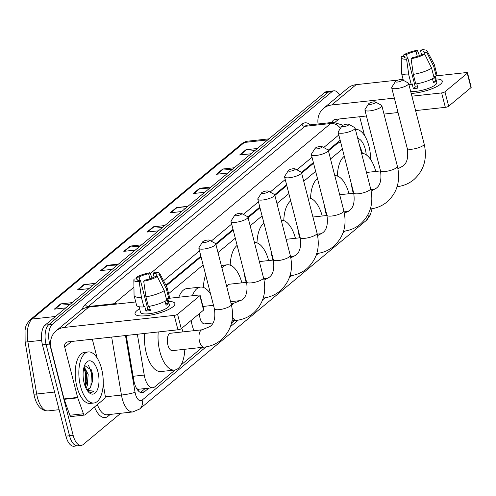 <?xml version="1.0" encoding="UTF-8"?>
<svg xmlns="http://www.w3.org/2000/svg" width="496" height="496" viewBox="0 0 496 496"><rect width="100%" height="100%" fill="white"/><g stroke="black" fill="none" stroke-linecap="round" stroke-linejoin="round"><path stroke-width="0.74" d="M137.355 334.254L144.243 375.075A15.419 7.167 83.7 0 0 144.789 377.654A15.419 7.167 83.7 0 0 152.787 387.729A15.419 7.167 83.7 0 0 154.808 386.824L175.069 369.966M137.194 389.472A5.14 2.387 83.7 0 0 138.613 389.329L138.725 389.236A15.419 7.167 -96.3 0 1 136.592 388.511M340.628 142.079L337.813 143.071L328.433 150.877M313.565 163.246L301.649 173.154M286.781 185.529L274.871 195.436M259.997 207.805L248.087 217.719M233.219 230.088L215.915 244.485M201.047 256.854L166.272 285.789M138.725 389.236L152.787 387.729M342.42 149.06L330.51 158.968M315.642 171.343L303.726 181.251M288.858 193.62L276.948 203.534M262.08 215.903L250.164 225.81M235.296 238.185L217.992 252.576M203.124 264.945L168.628 293.651M362.502 153.388L360.691 148.323A15.419 7.167 83.7 0 0 359.637 145.83M180.953 365.075L202.25 347.361M231.558 322.97L234.025 320.924M126.238 335.47L133.765 380.103A15.419 7.167 83.7 0 0 134.311 382.689A15.419 7.167 83.7 0 0 142.309 392.764A15.419 7.167 83.7 0 0 144.33 391.852L148.757 388.176M145.136 388.573L140.715 392.249A15.419 7.167 -96.3 0 1 140.449 392.46M120.751 413.267L83.173 444.528A15.419 7.167 -96.3 0 1 81.152 445.439A15.419 7.167 -96.3 0 1 73.154 435.364L49.699 344.019A15.419 7.167 -96.3 0 1 52.316 324.347L331.917 91.729A15.419 7.167 -96.3 0 1 333.938 90.818A15.419 7.167 -96.3 0 1 339.605 94.99M81.152 445.439L73.91 446.233A15.419 7.167 -96.3 0 1 65.912 436.158L42.464 344.819L46.078 344.422A15.419 7.167 -96.3 0 1 48.695 324.744L328.296 92.126A15.419 7.167 -96.3 0 1 330.317 91.221A15.419 7.167 -96.3 0 0 328.296 92.126L48.695 324.744A15.419 7.167 -96.3 0 0 46.078 344.422L69.533 435.761L46.078 344.422L49.699 344.019M77.531 445.836A15.419 7.167 -96.3 0 1 69.533 435.761A15.419 7.167 -96.3 0 0 77.531 445.836M340.163 140.25L328.234 150.17M313.379 162.533L301.456 172.453M286.601 184.816L274.672 194.736M259.817 207.092L247.895 217.012M233.033 229.375L215.723 243.778M200.861 256.141L165.949 285.188M42.464 344.819A15.419 7.167 -96.3 0 1 45.074 325.14L324.675 92.523A15.419 7.167 -96.3 0 1 326.697 91.617L333.938 90.818M208.816 188.914L200.241 188.275A4.111 3.478 -129.8 0 0 199.597 188.288L211.085 187.029M204.767 192.281L193.279 193.539L199.597 188.288M231.979 169.644L223.398 169.006A4.111 3.478 -129.8 0 0 222.76 169.018L234.242 167.76M227.931 173.011L216.442 174.276L222.76 169.018M255.136 150.375L246.562 149.742A4.111 3.478 -129.8 0 0 245.917 149.749L257.405 148.49M251.088 153.748L239.599 155.006L245.917 149.749M139.339 246.717L130.758 246.078A4.111 3.478 -129.8 0 0 130.119 246.09L141.608 244.832M135.29 250.083L123.802 251.348L130.119 246.09M116.182 265.986L107.601 265.348A4.111 3.478 -129.8 0 0 106.956 265.36L118.445 264.095M112.127 269.353L100.638 270.611L106.956 265.36M93.019 285.25L84.438 284.617A4.111 3.478 -129.8 0 0 83.799 284.63L95.288 283.365M88.97 288.622L77.481 289.881L83.799 284.63M69.862 304.519L61.281 303.887A4.111 3.478 -129.8 0 0 60.636 303.893L72.125 302.634M65.807 307.892L54.318 309.151L60.636 303.893M185.659 208.177L177.078 207.545A4.111 3.478 -129.8 0 0 176.44 207.557L187.922 206.293M181.61 211.55L170.122 212.809L176.44 207.557M162.496 227.447L153.921 226.815A4.111 3.478 -129.8 0 0 153.276 226.821L164.765 225.562M158.447 230.82L146.959 232.078L153.276 226.821M101.568 368.714A25.705 11.947 -96.3 0 1 93.843 403.019A25.705 11.947 -96.3 0 1 80.513 386.229A25.705 11.947 -96.3 0 1 88.238 351.924A25.705 11.947 -96.3 0 1 101.568 368.714M93.843 403.019L90.222 403.415A25.705 11.947 -96.3 0 1 76.892 386.626A25.705 11.947 -96.3 0 1 84.618 352.321L88.238 351.924M84.177 383.185A16.759 7.787 -96.3 0 1 85.417 363.742A16.759 7.787 -96.3 0 1 97.904 371.758A16.759 7.787 -96.3 0 1 97.222 390.129A16.759 7.787 -96.3 0 1 88.53 392.094A16.759 7.787 -96.3 0 1 84.177 383.185M87.55 389.534L90.353 387.593L92.665 380.891L92.399 373.631L91.524 370.27L84.58 365.459M85.405 386.923L86.936 381.331L86.738 374.505L85.926 371.312L83.867 367.66M85.957 388.176L87.253 385.845L88.176 374.35L84.128 366.73M90.353 387.593A11.619 5.4 -96.3 0 1 87.786 389.515A11.619 5.4 -96.3 0 1 86.571 389.366M87.916 391.381L91.276 392.689L93.918 391.152L87.228 390.439M86.85 381.994L86.391 373.5L85.696 370.698M92.591 381.467L92.138 372.868L91.363 369.818M85.337 386.756L85.672 373.581L83.836 367.79M90.873 386.849L91.419 372.949L88.548 365.36M91.097 392.702L93.918 391.152M173.067 306.683A20.565 5.351 165.6 0 1 156.135 313.9A20.565 5.351 165.6 0 1 137.981 315.617A20.565 5.351 165.6 0 1 136.871 310.657A20.565 5.351 165.6 0 1 139.612 308.81A20.565 5.351 165.6 0 0 136.871 310.657A20.565 5.351 165.6 0 0 135.048 313.788A20.565 5.351 165.6 0 0 151.305 314.966A20.565 5.351 165.6 0 0 173.067 306.683A20.565 5.351 165.6 0 0 173.203 306.571A20.565 5.351 165.6 0 0 168.491 301.394A20.565 5.351 165.6 0 1 174.883 303.558A20.565 5.351 165.6 0 1 173.067 306.683M103.211 383.898L105.195 395.678A2.573 1.197 83.7 0 1 104.668 398.524L84.983 414.904A2.573 1.197 83.7 0 1 84.649 415.053L71.077 416.541A2.573 1.197 -96.3 0 1 69.862 415.27L64.176 399.323A2.573 1.197 -96.3 0 1 64.052 398.92L51.144 348.657A20.565 17.403 50.2 0 1 56.091 330.863A20.565 17.403 50.2 0 1 64.306 327.441L174.245 315.375A2.573 0.67 -14.4 0 0 177.562 314.253L181.263 328.674A2.573 0.67 165.6 0 1 177.946 329.797L68.008 341.862A5.14 4.352 -129.8 0 0 65.956 342.717A5.14 4.352 -129.8 0 0 64.716 347.163L77.624 397.432A2.573 1.197 83.7 0 0 77.748 397.835L83.44 413.776A2.573 1.197 83.7 0 0 84.649 415.053M71.412 416.392A2.573 1.197 -96.3 0 1 71.077 416.541M56.091 330.863L80.513 310.546A20.565 17.403 50.2 0 1 88.728 307.123L135.73 301.965M199.876 295.684A2.573 0.67 -14.4 0 0 200.105 295.294L203.806 309.715A2.573 0.67 165.6 0 1 203.583 310.105L199.876 295.684L177.562 314.253M200.105 295.294A2.573 0.67 -14.4 0 0 198.667 295.058L168.938 298.319M203.583 310.105L181.263 328.674M92.312 339.196L97.129 357.957M157.313 276.551L154.529 276.855A10.28 2.678 165.6 0 1 145.006 280.085L143.71 281.164A13.367 3.478 165.6 0 0 157.313 276.551L164.232 290.619L166.699 300.235A16.963 4.414 165.6 0 1 148.385 306.447L145.917 296.831L143.71 281.164M140.48 280.581L139.19 281.66A13.367 3.478 165.6 0 1 133.846 280.048A13.367 3.478 165.6 0 1 134.224 279.087L137.008 278.783A10.28 2.678 165.6 0 0 136.865 279.502A10.28 2.678 165.6 0 0 140.48 280.581L147.889 309.43A10.28 2.678 -14.4 0 0 150.152 309.275M137.008 278.783L137.336 280.06M154.132 277.078L153.159 273.302L154.454 272.223A13.367 3.478 165.6 0 1 159.687 273.414L166.854 286.886A16.963 4.414 165.6 0 1 166.954 287.147L169.421 296.763A16.963 4.414 165.6 0 1 168.801 298.487L166.972 298.685L168.206 303.496A14.905 3.881 165.6 0 1 167.35 304.346A14.905 3.881 165.6 0 1 166.098 305.245L165.063 301.202M167.772 298.598L169.409 304.966A14.905 3.881 165.6 0 1 168.088 307.235A14.905 3.881 165.6 0 1 152.315 313.236A14.905 3.881 165.6 0 1 140.529 312.381L139.078 306.726M139.19 281.66L141.397 297.327L143.865 306.943L144.714 306.23L145.948 311.042A14.905 3.881 165.6 0 0 150.474 310.546L149.383 306.28M143.865 306.943A16.963 4.414 165.6 0 1 136.561 305.201L134.094 295.585A16.963 4.414 165.6 0 1 134.056 295.306L133.846 280.048M141.397 297.327A16.963 4.414 165.6 0 1 134.094 295.585M166.954 287.147A16.963 4.414 165.6 0 1 166.334 288.87L159.421 274.803L156.637 275.106L157.015 276.582M168.801 298.487L166.334 288.87M140.027 280.581L139.116 277.028L136.332 277.332L136.381 278.851M136.332 277.332A13.367 3.478 165.6 0 1 149.928 272.719L148.639 273.798L149.928 278.826M152.036 278.051L149.928 272.719M159.687 273.414A13.367 3.478 165.6 0 1 159.421 274.803M139.116 277.028A10.28 2.678 165.6 0 1 148.639 273.798M153.159 273.302A10.28 2.678 165.6 0 1 156.779 274.387A10.28 2.678 165.6 0 1 156.637 275.106M164.232 290.619A16.963 4.414 165.6 0 1 145.917 296.831M149.296 309.361A10.28 2.678 165.6 0 1 150.083 309.02M168.206 303.496L165.72 303.769M147.889 309.43L145.948 311.042M209.238 240.92A3.596 0.936 -14.4 0 0 209.362 240.163A3.596 0.936 -14.4 0 0 206.237 240.262A3.596 0.936 -14.4 0 0 202.901 241.614A3.596 0.936 -14.4 0 0 202.647 241.887A3.596 0.936 -14.4 0 0 204.966 242.445A3.596 0.936 -14.4 0 0 209.238 240.92M209.362 240.163L215.301 243.387A8.742 2.275 165.6 0 1 215.766 243.902A8.742 2.275 165.6 0 1 214.991 245.235A8.742 2.275 165.6 0 1 205.747 248.75A8.742 2.275 165.6 0 1 198.84 248.248A8.742 2.275 165.6 0 1 199.001 247.572L202.647 241.887M204.067 347.157A8.742 4.061 83.7 0 1 199.535 341.453A8.742 4.061 83.7 0 1 201.016 330.299A8.742 4.061 83.7 0 1 202.163 329.784L170.494 333.262A8.742 4.061 83.7 0 0 167.865 344.925A8.742 4.061 83.7 0 0 172.397 350.635L204.067 347.157C210.496 346.431 216.151 344.063 221.024 340.058C231.173 330.795 234.602 318.934 231.322 304.476L215.766 243.902M184.822 349.271A28.272 13.144 -96.3 0 1 174.53 370.053A28.272 13.144 -96.3 0 1 159.867 351.583A28.272 13.144 -96.3 0 1 158.243 331.96M174.53 370.053L160.958 371.541A28.272 13.144 -96.3 0 1 146.295 353.071A28.272 13.144 -96.3 0 1 144.671 333.448M181.796 328.228A28.272 13.144 -96.3 0 1 182.919 331.898M241.409 214.154A3.596 0.936 -14.4 0 0 241.533 213.398A3.596 0.936 -14.4 0 0 238.409 213.497A3.596 0.936 -14.4 0 0 235.073 214.849A3.596 0.936 -14.4 0 0 234.819 215.121A3.596 0.936 -14.4 0 0 237.138 215.679A3.596 0.936 -14.4 0 0 241.409 214.154M241.533 213.398L247.473 216.622A8.742 2.275 165.6 0 1 247.938 217.136A8.742 2.275 165.6 0 1 247.163 218.469A8.742 2.275 165.6 0 1 237.919 221.985A8.742 2.275 165.6 0 1 231.012 221.483A8.742 2.275 165.6 0 1 231.173 220.807L234.819 215.121M199.466 313.528A8.742 4.061 83.7 0 0 200.037 318.159A8.742 4.061 83.7 0 0 204.569 323.869L212.933 322.952M193.93 330.689A28.272 13.144 -96.3 0 1 192.039 324.818A28.272 13.144 -96.3 0 1 191.103 320.484M192.398 295.746A28.272 13.144 -96.3 0 1 200.533 287.079A28.272 13.144 -96.3 0 1 210.651 294.258M178.827 297.234A28.272 13.144 -96.3 0 1 186.961 288.567L200.533 287.079M268.187 191.878A3.596 0.936 -14.4 0 0 268.317 191.115A3.596 0.936 -14.4 0 0 265.186 191.22A3.596 0.936 -14.4 0 0 261.857 192.572A3.596 0.936 -14.4 0 0 261.603 192.839A3.596 0.936 -14.4 0 0 263.922 193.403A3.596 0.936 -14.4 0 0 268.187 191.878M268.317 191.115L274.251 194.345A8.742 2.275 165.6 0 1 274.722 194.86A8.742 2.275 165.6 0 1 273.947 196.187A8.742 2.275 165.6 0 1 264.703 199.702A8.742 2.275 165.6 0 1 257.79 199.206A8.742 2.275 165.6 0 1 257.951 198.53L261.603 192.839M230.559 301.512A8.742 4.061 83.7 0 0 231.353 301.587L241.161 300.514M235.371 320.49A28.272 13.144 -96.3 0 1 233.48 321.005A28.272 13.144 -96.3 0 1 231.985 320.986M246.63 282.329L229.443 284.214A8.742 4.061 83.7 0 0 226.858 287.103M221.991 268.15A28.272 13.144 -96.3 0 1 227.317 264.796A28.272 13.144 -96.3 0 1 241.868 282.85M203.434 287.432A28.272 13.144 -96.3 0 1 205.66 274.815M294.971 169.595A3.596 0.936 -14.4 0 0 295.095 168.838A3.596 0.936 -14.4 0 0 291.97 168.938A3.596 0.936 -14.4 0 0 288.635 170.289A3.596 0.936 -14.4 0 0 288.381 170.562A3.596 0.936 -14.4 0 0 290.699 171.12A3.596 0.936 -14.4 0 0 294.971 169.595M295.095 168.838L301.035 172.062A8.742 2.275 165.6 0 1 301.5 172.577A8.742 2.275 165.6 0 1 300.731 173.904A8.742 2.275 165.6 0 1 291.481 177.425A8.742 2.275 165.6 0 1 284.574 176.923A8.742 2.275 165.6 0 1 284.735 176.247L288.381 170.562M246.19 282.379A28.272 13.144 -96.3 0 1 245.601 280.252A28.272 13.144 -96.3 0 1 244.218 272.924M254.448 242.488A28.272 13.144 -96.3 0 1 268.652 260.574M230.212 265.155A28.272 13.144 -96.3 0 1 237.15 245.402M321.749 147.312A3.596 0.936 -14.4 0 0 321.879 146.556A3.596 0.936 -14.4 0 0 318.748 146.655A3.596 0.936 -14.4 0 0 315.419 148.006A3.596 0.936 -14.4 0 0 315.165 148.279A3.596 0.936 -14.4 0 0 317.483 148.837A3.596 0.936 -14.4 0 0 321.749 147.312M321.879 146.556L327.819 149.78A8.742 2.275 165.6 0 1 328.284 150.294A8.742 2.275 165.6 0 1 327.509 151.627A8.742 2.275 165.6 0 1 318.265 155.143A8.742 2.275 165.6 0 1 311.352 154.64A8.742 2.275 165.6 0 1 311.513 153.965L315.165 148.279M272.974 260.096A28.272 13.144 -96.3 0 1 272.378 257.976A28.272 13.144 -96.3 0 1 270.996 250.641M281.226 220.205A28.272 13.144 -96.3 0 1 295.43 238.291M256.996 242.873A28.272 13.144 -96.3 0 1 263.934 223.126M348.533 125.035A3.596 0.936 -14.4 0 0 348.657 124.273A3.596 0.936 -14.4 0 0 345.532 124.378A3.596 0.936 -14.4 0 0 342.197 125.73A3.596 0.936 -14.4 0 0 341.949 125.996A3.596 0.936 -14.4 0 0 344.261 126.561A3.596 0.936 -14.4 0 0 348.533 125.035M348.657 124.273L354.597 127.503A8.742 2.275 165.6 0 1 355.062 128.011A8.742 2.275 165.6 0 1 354.293 129.344A8.742 2.275 165.6 0 1 345.042 132.86A8.742 2.275 165.6 0 1 338.136 132.364A8.742 2.275 165.6 0 1 338.297 131.688L341.949 125.996M299.751 237.813A28.272 13.144 -96.3 0 1 299.162 235.693A28.272 13.144 -96.3 0 1 297.78 228.358M308.01 197.929A28.272 13.144 -96.3 0 1 322.214 216.008M283.78 220.59A28.272 13.144 -96.3 0 1 290.712 200.843M375.311 102.753A3.596 0.936 -14.4 0 0 375.441 101.996A3.596 0.936 -14.4 0 0 372.316 102.095A3.596 0.936 -14.4 0 0 368.981 103.447A3.596 0.936 -14.4 0 0 368.726 103.714A3.596 0.936 -14.4 0 0 371.045 104.278A3.596 0.936 -14.4 0 0 375.311 102.753M375.441 101.996L381.381 105.22A8.742 2.275 165.6 0 1 381.846 105.735A8.742 2.275 165.6 0 1 381.071 107.062A8.742 2.275 165.6 0 1 371.826 110.583A8.742 2.275 165.6 0 1 364.913 110.081A8.742 2.275 165.6 0 1 365.075 109.405L368.726 103.714M326.535 215.537A28.272 13.144 -96.3 0 1 325.94 213.41A28.272 13.144 -96.3 0 1 324.558 206.082M334.794 175.646A28.272 13.144 -96.3 0 1 348.992 193.725M310.558 198.313A28.272 13.144 -96.3 0 1 317.496 178.56M402.095 80.47A3.596 0.936 -14.4 0 0 402.219 79.713A3.596 0.936 -14.4 0 0 399.094 79.813A3.596 0.936 -14.4 0 0 395.758 81.164A3.596 0.936 -14.4 0 0 395.51 81.437A3.596 0.936 -14.4 0 0 397.823 81.995A3.596 0.936 -14.4 0 0 402.095 80.47M402.219 79.713L408.158 82.937A8.742 2.275 165.6 0 1 408.623 83.452A8.742 2.275 165.6 0 1 407.855 84.785A8.742 2.275 165.6 0 1 398.604 88.3A8.742 2.275 165.6 0 1 391.697 87.798A8.742 2.275 165.6 0 1 391.859 87.122L395.51 81.437M353.313 193.254A28.272 13.144 -96.3 0 1 352.724 191.134A28.272 13.144 -96.3 0 1 351.342 183.799M361.572 153.363A28.272 13.144 -96.3 0 1 375.776 171.449M337.342 176.03A28.272 13.144 -96.3 0 1 344.274 156.283M440.454 84.227A20.565 5.351 165.6 0 1 411.19 93.446A20.565 5.351 165.6 0 0 440.454 84.227A20.565 5.351 165.6 0 0 440.591 84.115A20.565 5.351 165.6 0 0 435.885 78.938A20.565 5.351 165.6 0 1 442.277 81.102A20.565 5.351 165.6 0 1 440.454 84.227M318.091 123.981A20.565 17.403 50.2 0 1 323.485 108.407A20.565 17.403 50.2 0 1 331.694 104.985L394.345 98.109M323.485 108.407L347.907 88.083A20.565 17.403 50.2 0 1 356.122 84.661L398.214 80.042M411.897 96.181L441.638 92.919A2.573 0.67 -14.4 0 0 444.949 91.797L448.657 106.218A2.573 0.67 165.6 0 1 445.34 107.341L415.598 110.602M467.269 73.228A2.573 0.67 -14.4 0 0 467.499 72.838L471.2 87.259A2.573 0.67 165.6 0 1 470.971 87.649L467.269 73.228L444.949 91.797M467.499 72.838A2.573 0.67 -14.4 0 0 466.06 72.602L436.325 75.863M402.002 79.627L403.124 79.503M470.971 87.649L448.657 106.218M398.046 112.53L383.985 114.074M366.439 115.996L335.401 119.406A5.14 4.352 -129.8 0 0 333.343 120.261A5.14 4.352 -129.8 0 0 332.047 122.45M359.705 116.74L364.523 135.501M424.706 54.095L421.922 54.399A10.28 2.678 165.6 0 1 412.399 57.629L411.103 58.708A13.367 3.478 165.6 0 0 424.706 54.095L431.619 68.163L434.087 77.779A16.963 4.414 165.6 0 1 415.778 83.985L413.311 74.375L411.103 58.708M407.873 58.125L406.577 59.204A13.367 3.478 165.6 0 1 401.239 57.592A13.367 3.478 165.6 0 1 401.617 56.625L404.401 56.321A10.28 2.678 165.6 0 0 404.252 57.04A10.28 2.678 165.6 0 0 407.873 58.125L415.282 86.967A10.28 2.678 -14.4 0 0 417.539 86.819M404.401 56.321L404.73 57.604M421.519 54.622L420.552 50.846L421.848 49.767A13.367 3.478 165.6 0 1 427.081 50.958L434.248 64.43A16.963 4.414 165.6 0 1 434.347 64.691L436.815 74.301A16.963 4.414 165.6 0 1 436.195 76.024L434.36 76.229L435.593 81.034A14.905 3.881 165.6 0 1 434.738 81.89A14.905 3.881 165.6 0 1 433.492 82.789L432.45 78.74M435.166 76.142L436.796 82.51A14.905 3.881 165.6 0 1 435.482 84.773A14.905 3.881 165.6 0 1 410.657 91.357M406.577 59.204L408.785 74.871L411.252 84.481L412.108 83.774L413.342 88.579A14.905 3.881 165.6 0 0 417.868 88.083L416.77 83.824M411.252 84.481A16.963 4.414 165.6 0 1 408.902 84.518M408.785 74.871A16.963 4.414 165.6 0 1 401.487 73.129A16.963 4.414 165.6 0 1 401.45 72.85L401.239 57.592M434.347 64.691A16.963 4.414 165.6 0 1 433.727 66.414L426.808 52.34L424.024 52.65L424.409 54.126M436.195 76.024L433.727 66.414M407.414 58.125L406.503 54.572L403.719 54.876L403.769 56.389M403.719 54.876A13.367 3.478 165.6 0 1 417.322 50.263L416.026 51.342L417.316 56.364M419.43 55.595L417.322 50.263M427.081 50.958A13.367 3.478 165.6 0 1 426.808 52.34M406.503 54.572A10.28 2.678 165.6 0 1 416.026 51.342M420.552 50.846A10.28 2.678 165.6 0 1 424.173 51.931A10.28 2.678 165.6 0 1 424.024 52.65M431.619 68.163A16.963 4.414 165.6 0 1 413.311 74.375M416.683 86.899A10.28 2.678 165.6 0 1 417.477 86.564M435.593 81.034L433.113 81.307M415.282 86.967L413.342 88.579M355.626 129.462L355.44 129.487A25.705 11.947 -96.3 0 1 355.626 129.462A25.705 11.947 -96.3 0 1 368.962 146.258A25.705 11.947 -96.3 0 1 370.636 159.476M357.734 138.403A16.759 7.787 -96.3 0 1 365.298 149.302A16.759 7.787 -96.3 0 1 366.24 154.839M133.12 376.29L144.243 375.075M138.613 389.329A15.419 13.051 50.2 0 1 139.016 391.555M338.619 141.534A15.419 13.051 50.2 0 1 338.917 142.402M337.813 143.071L340.802 142.743M140.715 392.249L144.33 391.852M125.494 335.556L135.067 392.286A10.28 4.78 83.7 0 0 135.427 394.01A10.28 4.78 83.7 0 0 142.11 400.123L206.113 346.871M142.11 400.123A10.28 8.699 -129.8 0 1 139.636 409.02L132.835 411.94A20.565 9.56 -96.3 0 1 122.171 398.505A20.565 9.56 -96.3 0 1 121.439 395.058L105.27 396.837M110.248 414.414L108.097 416.212A2.573 2.176 50.2 0 1 108.215 414.637M108.097 416.212A23.132 10.751 -96.3 0 1 94.507 406.98M97.377 404.593A20.565 9.56 83.7 0 0 107.043 414.768L132.835 411.94M82.069 309.411A23.132 10.751 -96.3 0 1 85.424 304.383L302.021 124.186A23.132 10.751 -96.3 0 1 310.229 124.843M52.316 324.347L45.074 325.14M73.154 435.364L65.912 436.158M331.917 91.729L324.675 92.523M113.355 304.42A20.565 9.56 -96.3 0 1 114.086 303.713L88.3 306.54A20.565 9.56 83.7 0 0 87.519 307.297M135.067 392.286A10.28 1.122 170.4 0 1 121.439 395.058L111.656 337.069M150.282 273.6L330.683 123.51L304.897 126.344L88.3 306.54A2.573 2.176 50.2 0 1 85.424 304.383M340.442 128.346A10.28 8.699 -129.8 0 0 330.683 123.51A20.565 9.56 -96.3 0 1 333.38 122.301L307.594 125.135A20.565 9.56 83.7 0 0 304.897 126.344A2.573 2.176 50.2 0 1 302.021 124.186M117.416 303.974A10.28 8.699 -129.8 0 0 114.086 303.713L133.945 287.19M230.442 326.635L238.285 320.106M262.607 299.869L265.069 297.823M289.391 277.586L291.846 275.547M316.175 255.31L318.63 253.264M342.953 233.027L345.408 230.981M338.805 134.962L323.69 147.541M312.021 157.244L296.906 169.818M285.243 179.527L270.128 192.101M258.459 201.804L243.344 214.384M231.675 224.087L211.172 241.143M199.504 250.852L163.581 280.736M372.05 208.729L370.357 214.898L366.184 220.54A10.28 8.699 -129.8 0 0 368.888 212.821M55.49 316.473L32.104 319.04A5.14 4.352 -129.8 0 0 30.051 319.895L242.284 143.325A5.14 4.352 50.2 0 1 244.336 142.47L32.104 319.04A20.565 9.56 83.7 0 0 27.888 341.831L36.692 394.016A20.565 9.56 83.7 0 0 37.423 397.463A20.565 9.56 83.7 0 0 48.087 410.899L59.117 409.684M48.087 410.899C41.534 410.874 37.02 406.243 34.546 396.992L33.908 393.985A5.14 0.564 170.4 0 0 36.692 394.016L54.591 392.051M242.284 143.325L247.033 141.261A20.565 9.56 83.7 0 0 244.336 142.47L267.722 139.903M41.652 340.324L27.888 341.831A5.14 0.564 170.4 0 1 25.11 341.794L25.042 329.908C26.35 326.387 24.422 326.48 30.051 319.895M153.921 226.815L147.69 231.998M130.758 246.078L124.527 251.267M107.601 265.348L101.37 270.531M84.438 284.617L78.207 289.8M61.281 303.887L55.05 309.07M177.078 207.545L170.847 212.728M200.241 188.275L194.004 193.465M223.398 169.006L217.167 174.195M246.562 149.742L240.324 154.926M88.728 307.123L64.306 327.441M71.56 341.471L64.716 347.163M64.052 398.92L77.624 397.432M177.946 329.797L174.245 315.375M77.748 397.835L64.176 399.323M69.862 415.27L83.44 413.776M202.163 329.784L209.845 326.622C214.167 323.807 215.686 317.874 214.39 308.822A8.742 2.275 -14.4 0 0 221.303 309.324A8.742 2.275 -14.4 0 0 230.547 305.803A8.742 2.275 -14.4 0 0 231.322 304.476M232.494 316.981A8.742 4.061 83.7 0 0 236.239 320.391C242.668 319.666 248.316 317.297 253.196 313.292C263.339 304.029 266.774 292.169 263.494 277.71L247.938 217.136M231.037 303.385L234.335 303.019L242.017 299.857C246.338 297.042 247.857 291.109 246.562 282.057A8.742 2.275 -14.4 0 0 253.468 282.559A8.742 2.275 -14.4 0 0 262.719 279.043A8.742 2.275 -14.4 0 0 263.494 277.71M234.335 303.019A8.742 4.061 83.7 0 0 233.188 303.533A8.742 4.061 83.7 0 0 231.694 306.069M264.039 280.141L268.801 277.574C273.122 274.765 274.635 268.832 273.346 259.774A8.742 2.275 -14.4 0 0 280.252 260.276A8.742 2.275 -14.4 0 0 289.497 256.761A8.742 2.275 -14.4 0 0 290.272 255.428L274.722 194.86M290.817 257.858L295.579 255.291C299.9 252.483 301.419 246.549 300.123 237.497A8.742 2.275 -14.4 0 0 307.036 237.999A8.742 2.275 -14.4 0 0 316.281 234.478A8.742 2.275 -14.4 0 0 317.056 233.151L301.5 172.577M317.601 235.575L322.363 233.015C326.684 230.2 328.197 224.266 326.907 215.214A8.742 2.275 -14.4 0 0 333.814 215.717A8.742 2.275 -14.4 0 0 343.065 212.195A8.742 2.275 -14.4 0 0 343.833 210.868L328.284 150.294M344.379 213.299L349.141 210.732C353.468 207.923 354.981 201.99 353.685 192.932A8.742 2.275 -14.4 0 0 360.598 193.434A8.742 2.275 -14.4 0 0 369.842 189.918A8.742 2.275 -14.4 0 0 370.617 188.585L355.062 128.011M371.163 191.016L375.925 188.449C380.246 185.64 381.759 179.707 380.469 170.655A8.742 2.275 -14.4 0 0 387.376 171.157A8.742 2.275 -14.4 0 0 396.626 167.636A8.742 2.275 -14.4 0 0 397.395 166.309L381.846 105.735M397.941 168.733L402.709 166.172C407.03 163.358 408.543 157.424 407.247 148.372A8.742 2.275 -14.4 0 0 414.16 148.874A8.742 2.275 -14.4 0 0 423.404 145.353A8.742 2.275 -14.4 0 0 424.179 144.026L408.623 83.452M356.122 84.661L331.694 104.985M338.954 119.015L335.085 122.233M445.34 107.341L441.638 92.919M343.027 125.221L333.38 122.301M139.636 409.02L366.184 220.54M33.908 393.985L25.11 341.794M247.033 141.261L268.993 138.849M214.39 308.822L198.84 248.248M232.01 320.856L236.239 320.391M246.562 282.057L231.012 221.483M202.976 306.46L213.491 305.307M263.023 298.115C269.446 297.383 275.1 295.015 279.98 291.009C290.123 281.753 293.558 269.892 290.272 255.428M233.48 321.005L231.948 321.172M227.317 264.796L221.303 265.459M273.346 259.774L257.79 199.206M289.8 275.832C296.23 275.1 301.884 272.732 306.757 268.733C316.907 259.47 320.335 247.609 317.056 233.151M263.729 278.696L267.939 278.231M300.123 237.497L284.574 176.923M259.352 261.59L273.414 260.047M316.584 253.549C323.014 252.824 328.662 250.455 333.541 246.45C343.685 237.187 347.119 225.327 343.833 210.868M290.513 256.413L294.723 255.948M326.907 215.214L311.352 154.64M286.136 239.308L300.192 237.77M343.362 231.272C349.792 230.541 355.446 228.172 360.319 224.167C370.469 214.911 373.897 203.05 370.617 188.585M317.291 234.131L321.507 233.672M353.685 192.932L338.136 132.364M312.914 217.031L326.976 215.487M370.146 208.99C376.576 208.258 382.224 205.89 387.103 201.891C397.246 192.628 400.681 180.767 397.395 166.309M344.075 211.854L348.285 211.389M380.469 170.655L364.913 110.081M339.698 194.748L353.753 193.204M396.93 186.707C403.353 185.981 409.008 183.613 413.881 179.608C424.03 170.345 427.459 158.484 424.179 144.026M370.853 189.571L375.069 189.106M407.247 148.372L391.697 87.798M366.476 172.465L380.537 170.928M401.487 73.129L403.329 80.315"/></g></svg>
